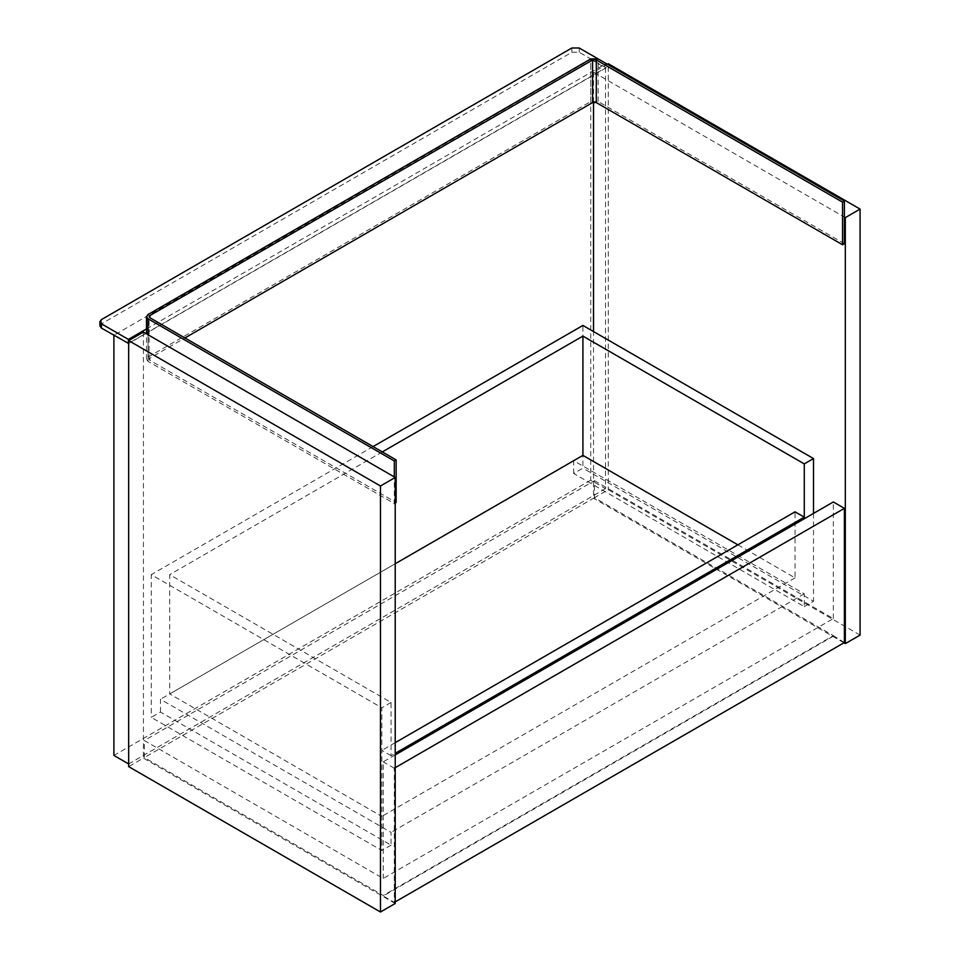 <?xml version="1.0" encoding="UTF-8"?>
<svg xmlns="http://www.w3.org/2000/svg" width="960" height="960" viewBox="0 0 960 960"><rect width="100%" height="100%" fill="white"/><g stroke="black" fill="none" stroke-linecap="round" stroke-linejoin="round"><path stroke-width="0.72" stroke-dasharray="4.8 3.6" d="M860.076 635.1L608.28 489.72L593.52 498.24L593.52 331.56M845.316 217.608L593.52 72.228L608.28 63.708L608.28 489.72M593.52 102.24L593.52 72.228M843.936 642.816L593.52 498.24M395.22 903.48L143.424 758.1L128.664 766.62M143.424 332.088L143.424 758.1M594.444 480.672L833.328 618.588L383.232 878.448L144.336 740.532L144.336 757.572L383.232 895.488L833.328 635.628L594.444 497.712L594.444 480.672L144.336 740.532M594.444 497.712L144.336 757.572M844.392 642.552L833.328 635.628M833.328 636.156L383.232 896.028L394.296 902.412L394.296 768.216L395.22 767.688M833.328 618.588L833.328 501.972M395.22 754.908L383.232 761.832L383.232 878.448M395.22 901.884L394.296 902.412M394.296 768.216L383.232 761.832M590.748 59.448L605.508 67.968L605.508 488.652L590.748 480.132L590.748 59.448L113.904 335.292M605.508 488.652L128.664 763.968L128.664 343.272L605.508 67.968M590.748 480.132L113.904 755.448M128.664 343.272L113.904 334.752M844.392 243.696L598.128 101.52L590.748 101.52L148.032 357.12L146.496 359.256L148.032 361.38L394.296 503.556L394.296 476.94M394.296 503.556L396.144 502.5L149.88 360.312L149.112 359.256L149.88 358.188L184.92 337.956M99.924 325.968L101.448 323.844L571.848 52.26L579.228 52.26L606.156 67.812L606.156 63.552L598.092 58.896M606.156 67.812L146.496 333.192M145.908 333.528L128.664 343.488M146.496 328.932L606.156 63.552M391.068 755.712L381.84 750.384L381.84 816.42L169.704 693.936L169.704 574.656L391.068 702.456L391.068 755.712L395.22 753.312M160.476 712.044L160.476 699.264L391.068 832.392L391.068 845.172L160.476 712.044L151.26 717.372L381.84 850.5L381.84 707.784L151.26 574.656L151.26 717.372M391.068 845.172L381.84 850.5M737.868 544.836L795.048 577.848L795.048 511.824M573.684 473.484L573.684 460.704L804.276 593.82L804.276 606.612L573.684 473.484L582.912 468.156L582.912 325.44M804.276 606.612L813.504 601.284L582.912 468.156M813.504 513.42L813.504 601.284M795.048 577.848L381.84 816.42M395.22 563.736L169.704 693.936M804.276 593.82L391.068 832.392M573.684 460.704L160.476 699.264M373.08 446.58L151.26 574.656M391.068 702.456L381.84 707.784M382.308 451.908L169.704 574.656M395.22 742.656L381.84 750.384M148.032 361.38L148.032 334.752M148.032 357.12L148.032 314.52M590.748 101.52L590.748 58.92M598.128 101.52L598.128 58.92M149.88 358.188L149.88 360.312M101.448 323.844L101.448 319.584M571.848 52.26L571.848 48M579.228 52.26L579.228 48M146.496 359.256L146.496 333.876M149.112 359.256L149.112 316.644"/><path stroke-width="1.44" d="M860.076 209.088L845.316 217.608L845.316 643.62L860.076 635.1L860.076 209.088L608.28 63.708L607.356 64.236M845.316 217.608L844.392 217.068M593.52 331.56L593.52 102.24M845.316 643.62L843.936 642.816M395.22 477.468L380.46 485.988L128.664 340.608L143.424 332.088L395.22 477.468L395.22 903.48L380.46 912L128.664 766.62L128.664 340.608M380.46 485.988L380.46 912M394.296 768.216L844.392 508.356L833.328 501.972L395.22 754.908M844.392 508.356L844.392 642.552L394.296 902.412M113.904 334.752L113.904 755.448L128.664 763.968M394.296 476.94L394.296 460.956L396.144 459.9L149.88 317.712L149.112 316.644L149.88 315.588L592.596 59.976L596.292 59.976L842.556 202.164L844.392 201.096L598.128 58.92L590.748 58.92L148.032 314.52L146.496 316.644L148.032 318.78L394.296 460.956M184.92 337.956L592.596 102.588L596.292 102.588L842.556 244.764L844.392 243.696L844.392 201.096M842.556 244.764L842.556 202.164M394.296 503.556L396.144 502.5L396.144 459.9M128.664 343.488L101.448 328.104L99.924 325.968L99.924 321.708L101.448 323.844L128.388 339.384L146.496 328.932M128.388 343.644L128.388 339.384M598.092 58.896L579.228 48L571.848 48L101.448 319.584L99.924 321.708M395.22 742.656L795.048 511.824L804.276 517.14L395.22 753.312M737.868 544.836L582.912 455.376L582.912 336.096L804.276 463.896L804.276 517.14M373.08 446.58L582.912 325.44L813.504 458.568L813.504 513.42M582.912 455.376L395.22 563.736M582.912 336.096L382.308 451.908M804.276 463.896L813.504 458.568M148.032 334.752L148.032 318.78M596.292 102.588L596.292 59.976M592.596 102.588L592.596 59.976M149.88 317.712L149.88 315.588M101.448 328.104L101.448 323.844M146.496 333.876L146.496 316.644"/></g></svg>
